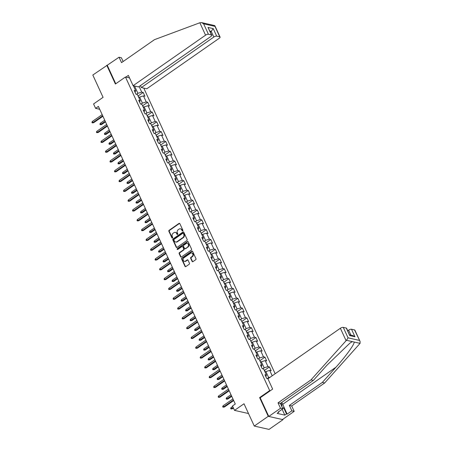 <?xml version="1.0" encoding="UTF-8"?>
<svg xmlns="http://www.w3.org/2000/svg" width="452" height="452" viewBox="0 0 452 452"><rect width="100%" height="100%" fill="white"/><g stroke="black" fill="none" stroke-linecap="round" stroke-linejoin="round"><path stroke-width="0.68" d="M182.676 230.893A0.514 0.429 -77.3 0 0 182.862 230.198L179.845 223.644A0.729 0.61 -77.3 0 0 179.015 223.407L169.144 230.288A0.729 0.61 -77.3 0 0 168.878 231.288L171.896 237.842A0.514 0.429 -77.3 0 0 172.664 237.306L172.274 236.458A2.339 1.955 -77.3 0 1 173.116 233.26L173.941 232.69A2.339 1.955 -77.3 0 1 175.365 232.379A2.339 1.955 -77.3 0 1 176.602 233.441L176.992 234.289A0.514 0.429 -77.3 0 0 177.76 233.752L177.37 232.904A2.339 1.955 -77.3 0 1 178.218 229.706L179.043 229.13A2.339 1.955 -77.3 0 1 180.467 228.825A2.339 1.955 -77.3 0 1 181.704 229.882L182.094 230.729A0.514 0.429 -77.3 0 0 182.676 230.893M192.111 261.403A0.729 0.61 -77.3 0 0 192.942 261.64L195.71 259.708A0.729 0.61 -77.3 0 0 195.976 258.708L192.631 251.431A0.729 0.61 -77.3 0 0 191.795 251.193L181.924 258.081A0.729 0.61 -77.3 0 0 181.659 259.075L185.009 266.358A0.729 0.61 -77.3 0 0 185.84 266.59L189.185 264.256A0.729 0.61 -77.3 0 0 189.45 263.262L188.021 260.143A0.729 0.61 -77.3 0 0 187.184 259.911L185.529 261.064A1.955 1.633 -77.3 0 1 184.337 261.324A1.955 1.633 -77.3 0 1 183.128 259.77A1.955 1.633 -77.3 0 1 184.009 257.764L190.507 253.233A1.955 1.633 -77.3 0 1 191.699 252.979A1.955 1.633 -77.3 0 1 192.908 254.532A1.955 1.633 -77.3 0 1 192.027 256.538L190.942 257.29A0.729 0.61 -77.3 0 0 190.676 258.29L192.111 261.403L192.507 261.493A0.729 0.61 -77.3 0 0 192.705 261.742M123.13 61.523L121.402 57.76L119.051 57.229L92.813 75.026L103.073 97.333L93.575 103.954L95.598 108.356L98.389 106.406L235.283 404.026L232.486 405.975L234.509 410.376L248.51 413.54M260.256 397.737L259.623 397.596L268.239 416.326L254.273 426.061L244.012 403.755L234.509 410.376M259.623 397.596L269.68 390.584L125.453 77.004L129.532 77.925M106.779 65.286L115.396 84.015L125.453 77.004M186.891 240.526A0.729 0.61 -77.3 0 0 187.151 239.526L183.806 232.249A0.729 0.61 -77.3 0 0 182.975 232.012L173.105 238.893A0.729 0.61 -77.3 0 0 172.839 239.893L176.184 247.171A0.729 0.61 -77.3 0 0 177.014 247.408L186.891 240.526M188.218 241.837L191.563 249.12A0.729 0.61 -77.3 0 1 191.298 250.114L181.427 257.002A0.729 0.61 -77.3 0 1 180.597 256.764L179.161 253.651A0.729 0.61 -77.3 0 1 179.427 252.651L183.433 249.86A0.729 0.61 -77.3 0 0 183.698 248.86L182.749 246.792A0.729 0.61 -77.3 0 0 181.913 246.56L177.749 249.464A0.514 0.429 -77.3 0 1 177.348 248.6L187.388 241.605A0.729 0.61 -77.3 0 1 188.218 241.837M268.239 416.326L282.997 419.659L269.03 429.4L254.273 426.061M270.307 390.726L269.68 390.584M275.155 373.736L143.781 88.106M267.946 378.765L266.708 378.482L264.974 374.714L266.426 375.041L263.652 369.007L262.194 368.679L260.465 364.911L261.917 365.239L259.143 359.204L257.685 358.877L255.951 355.102L257.408 355.436L254.634 349.402L253.176 349.074L251.442 345.3L252.9 345.633L250.125 339.599L248.668 339.271L246.933 335.497L248.391 335.825L245.617 329.796L244.159 329.463L242.425 325.694L243.882 326.022L241.108 319.993L239.65 319.66L237.916 315.892L239.374 316.219L236.599 310.191L235.142 309.857L233.407 306.089L234.865 306.416L232.091 300.382L230.633 300.055L228.898 296.286L230.356 296.614L227.582 290.579L226.124 290.252L224.39 286.483L225.847 286.811L223.073 280.777L221.616 280.449L219.881 276.68L221.339 277.008L218.565 270.974L217.107 270.646L215.372 266.872L216.83 267.205L214.05 261.171L212.598 260.844L210.864 257.069L212.321 257.403L209.542 251.368L208.089 251.041L206.355 247.267L207.807 247.594L205.033 241.566L203.581 241.232L201.846 237.464L203.298 237.792L200.524 231.763L199.072 231.43L197.338 227.661L198.79 227.989L196.015 221.96L194.563 221.627L192.829 217.858L194.281 218.186L191.507 212.152L190.055 211.824L188.32 208.056L189.772 208.383L186.998 202.349L185.54 202.021L183.806 198.253L185.263 198.581L182.489 192.546L181.032 192.219L179.297 188.45L180.755 188.778L177.981 182.744L176.523 182.416L174.788 178.642L176.246 178.975L173.472 172.941L172.014 172.613L170.28 168.839L171.737 169.172L168.963 163.138L167.506 162.81L165.771 159.036L167.229 159.37L164.455 153.335L162.997 153.002L161.262 149.233L162.72 149.561L159.946 143.533L158.488 143.199L156.754 139.431L158.211 139.758L155.437 133.73L153.979 133.396L152.245 129.628L153.703 129.956L150.928 123.921L149.471 123.594L147.736 119.825L149.194 120.153L146.42 114.119L144.962 113.791L143.227 110.022L144.685 110.35L141.905 104.316L140.453 103.988L138.719 100.22L140.176 100.547L137.397 94.513L135.945 94.185L134.21 90.411L135.662 90.745L133.368 85.756M139.143 86.49L141.73 92.112L143.182 92.445L144.917 96.214L143.459 95.886L146.239 101.92L147.691 102.248L149.426 106.017L147.973 105.689L150.748 111.723L152.2 112.051L153.934 115.819L152.482 115.492L155.256 121.526L156.708 121.854L158.443 125.622L156.991 125.294L159.765 131.329L161.217 131.656L162.952 135.43L161.5 135.097L164.274 141.131L165.726 141.459L167.46 145.233L166.008 144.9L168.782 150.934L170.24 151.262L171.969 155.036L170.517 154.708L173.291 160.737L174.749 161.07L176.483 164.839L175.026 164.511L177.8 170.54L179.258 170.873L180.992 174.642L179.534 174.314L182.309 180.342L183.766 180.676L185.501 184.444L184.043 184.117L186.817 190.151L188.275 190.478L190.009 194.247L188.552 193.919L191.326 199.953L192.784 200.281L194.518 204.05L193.06 203.722L195.835 209.756L197.292 210.084L199.027 213.852L197.569 213.525L200.343 219.559L201.801 219.887L203.536 223.661L202.078 223.328L204.852 229.362L206.31 229.689L208.044 233.464L206.587 233.13L209.361 239.164L210.818 239.492L212.553 243.266L211.095 242.933L213.869 248.967L215.327 249.301L217.062 253.069L215.604 252.741L218.384 258.77L219.836 259.103L221.57 262.872L220.113 262.544L222.892 268.573L224.345 268.906L226.079 272.675L224.627 272.347L227.401 278.381L228.853 278.709L230.588 282.477L229.136 282.15L231.91 288.184L233.362 288.512L235.096 292.28L233.644 291.952L236.419 297.987L237.871 298.314L239.605 302.083L238.153 301.755L240.927 307.789L242.385 308.117L244.114 311.891L242.662 311.558L245.436 317.592L246.894 317.92L248.628 321.694L247.171 321.361L249.945 327.395L251.402 327.723L253.137 331.497L251.679 331.163L254.453 337.198L255.911 337.531L257.646 341.3L256.188 340.972L258.962 347L260.42 347.334L262.154 351.102L260.697 350.775L263.471 356.803L264.928 357.136L266.663 360.905L265.205 360.577L267.979 366.612L269.437 366.939L271.172 370.708L269.714 370.38L272.206 375.793M265.087 372.132L265.883 371.578L268.657 377.612L267.234 378.601M268.657 377.612L270.369 377.075M265.883 371.578L269.714 370.38M266.426 375.041L265.878 376.685M260.578 362.329L261.375 361.775L264.149 367.804L262.725 368.798M264.149 367.804L267.979 366.612M261.375 361.775L265.205 360.577M261.917 365.239L261.369 366.883M256.069 352.526L256.866 351.972L259.64 358.001L258.216 358.995M259.64 358.001L263.471 356.803M256.866 351.972L260.697 350.775M257.408 355.436L256.86 357.08M251.561 342.723L252.357 342.164L255.131 348.198L253.708 349.193M255.131 348.198L258.962 347M252.357 342.164L256.188 340.972M252.9 345.633L252.352 347.277M247.052 332.921L247.849 332.361L250.623 338.395L249.199 339.39M250.623 338.395L254.453 337.198M247.849 332.361L251.679 331.163M248.391 335.825L247.843 337.474M242.543 323.112L243.34 322.558L246.114 328.593L244.69 329.587M246.114 328.593L249.945 327.395M243.34 322.558L247.171 321.361M243.882 326.022L243.334 327.666M238.034 313.309L238.831 312.756L241.605 318.79L240.181 319.784M241.605 318.79L245.436 317.592M238.831 312.756L242.662 311.558M239.374 316.219L238.825 317.863M233.526 303.507L234.322 302.953L237.097 308.987L235.673 309.976M237.097 308.987L240.927 307.789M234.322 302.953L238.153 301.755M234.865 306.416L234.317 308.061M229.017 293.704L229.814 293.15L232.588 299.184L231.164 300.173M232.588 299.184L236.419 297.987M229.814 293.15L233.644 291.952M230.356 296.614L229.808 298.258M224.508 283.901L225.305 283.347L228.079 289.382L226.655 290.37M228.079 289.382L231.91 288.184M225.305 283.347L229.136 282.15M225.847 286.811L225.299 288.455M220 274.098L220.796 273.545L223.57 279.573L222.147 280.568M223.57 279.573L227.401 278.381M220.796 273.545L224.627 272.347M221.339 277.008L220.791 278.652M215.491 264.296L216.288 263.742L219.062 269.771L217.638 270.765M219.062 269.771L222.892 268.573M216.288 263.742L220.113 262.544M216.83 267.205L216.282 268.85M210.982 254.493L211.779 253.934L214.553 259.968L213.129 260.962M214.553 259.968L218.384 258.77M211.779 253.934L215.604 252.741M212.321 257.403L211.773 259.047M206.474 244.69L207.265 244.131L210.044 250.165L208.621 251.159M210.044 250.165L213.869 248.967M207.265 244.131L211.095 242.933M207.807 247.594L207.259 249.244M201.965 234.882L202.756 234.328L205.536 240.362L204.112 241.357M205.536 240.362L209.361 239.164M202.756 234.328L206.587 233.13M203.298 237.792L202.75 239.436M197.456 225.079L198.247 224.525L201.021 230.56L199.598 231.554M201.021 230.56L204.852 229.362M198.247 224.525L202.078 223.328M198.79 227.989L198.242 229.633M192.942 215.276L193.738 214.723L196.513 220.757L195.089 221.746M196.513 220.757L200.343 219.559M193.738 214.723L197.569 213.525M194.281 218.186L193.733 219.83M188.433 205.474L189.23 204.92L192.004 210.954L190.58 211.943M192.004 210.954L195.835 209.756M189.23 204.92L193.06 203.722M189.772 208.383L189.224 210.027M183.924 195.671L184.721 195.117L187.495 201.151L186.071 202.14M187.495 201.151L191.326 199.953M184.721 195.117L188.552 193.919M185.263 198.581L184.715 200.225M179.416 185.868L180.212 185.314L182.987 191.343L181.563 192.337M182.987 191.343L186.817 190.151M180.212 185.314L184.043 184.117M180.755 188.778L180.207 190.422M174.907 176.065L175.704 175.512L178.478 181.54L177.054 182.535M178.478 181.54L182.309 180.342M175.704 175.512L179.534 174.314M176.246 178.975L175.698 180.619M170.398 166.263L171.195 165.703L173.969 171.737L172.545 172.732M173.969 171.737L177.8 170.54M171.195 165.703L175.026 164.511M171.737 169.172L171.189 170.816M165.89 156.46L166.686 155.9L169.46 161.935L168.037 162.929M169.46 161.935L173.291 160.737M166.686 155.9L170.517 154.708M167.229 159.37L166.681 161.014M161.381 146.651L162.178 146.098L164.952 152.132L163.528 153.126M164.952 152.132L168.782 150.934M162.178 146.098L166.008 144.9M162.72 149.561L162.172 151.205M156.872 136.849L157.669 136.295L160.443 142.329L159.019 143.324M160.443 142.329L164.274 141.131M157.669 136.295L161.5 135.097M158.211 139.758L157.663 141.403M152.364 127.046L153.16 126.492L155.934 132.526L154.511 133.515M155.934 132.526L159.765 131.329M153.16 126.492L156.991 125.294M153.703 129.956L153.155 131.6M147.855 117.243L148.651 116.689L151.426 122.724L150.002 123.712M151.426 122.724L155.256 121.526M148.651 116.689L152.482 115.492M149.194 120.153L148.646 121.797M143.346 107.44L144.143 106.887L146.917 112.921L145.493 113.91M146.917 112.921L150.748 111.723M144.143 106.887L147.973 105.689M144.685 110.35L144.137 111.994M138.837 97.638L139.634 97.084L142.408 103.112L140.984 104.107M142.408 103.112L146.239 101.92M139.634 97.084L143.459 95.886M140.176 100.547L139.628 102.192M134.543 86.021L137.9 93.31L136.476 94.304M137.9 93.31L141.73 92.112M135.662 90.745L135.12 92.389M282.997 419.659L282.822 419.286M95.598 108.356L99.717 109.288M138.188 95.926L143.182 92.445M142.696 105.734L147.691 102.248M147.205 115.537L152.2 112.051M151.714 125.34L156.708 121.854M156.222 135.142L161.217 131.656M160.731 144.945L165.726 141.459M165.24 154.748L170.24 151.262M169.749 164.551L174.749 161.07M174.257 174.353L179.258 170.873M178.766 184.156L183.766 180.676M183.275 193.964L188.275 190.478M187.783 203.767L192.784 200.281M192.292 213.57L197.292 210.084M196.806 223.373L201.801 219.887M201.315 233.175L206.31 229.689M205.824 242.978L210.818 239.492M210.333 252.781L215.327 249.301M214.841 262.584L219.836 259.103M219.35 272.387L224.345 268.906M223.859 282.189L228.853 278.709M228.367 291.998L233.362 288.512M232.876 301.8L237.871 298.314M237.385 311.603L242.385 308.117M241.893 321.406L246.894 317.92M246.402 331.209L251.402 327.723M250.911 341.011L255.911 337.531M255.42 350.814L260.42 347.334M259.928 360.617L264.928 357.136M264.437 370.42L269.437 366.939M182.58 230.949A0.514 0.429 -77.3 0 1 182.495 230.819L182.105 229.972A2.339 1.955 -77.3 0 0 180.862 228.915L180.467 228.825M175.365 232.379L175.766 232.469A2.339 1.955 -77.3 0 1 177.003 233.531L177.393 234.379A0.514 0.429 -77.3 0 0 177.478 234.503M179.653 223.395A0.729 0.61 -77.3 0 0 179.416 223.497L169.545 230.379A0.729 0.61 -77.3 0 0 169.28 231.379L172.291 237.933A0.514 0.429 -77.3 0 0 172.376 238.057M183.608 232A0.729 0.61 -77.3 0 0 183.371 232.102L173.5 238.984A0.729 0.61 -77.3 0 0 173.235 239.984L176.585 247.261A0.729 0.61 -77.3 0 0 176.783 247.51M183.348 233.458A0.514 0.429 -77.3 0 0 182.766 233.294L174.105 239.34A0.514 0.429 -77.3 0 0 173.918 240.035L174.331 240.933A2.339 1.955 -77.3 0 0 175.568 241.989A2.339 1.955 -77.3 0 0 176.992 241.684L182.913 237.554A2.339 1.955 -77.3 0 0 183.761 234.356L183.348 233.458L183.749 233.548A0.514 0.429 -77.3 0 0 183.478 233.317L183.077 233.232M175.568 241.989L175.964 242.08A2.339 1.955 -77.3 0 0 177.393 241.775L176.992 241.684M183.749 233.548L184.162 234.447A2.339 1.955 -77.3 0 1 183.314 237.645L177.393 241.775M182.359 246.464L182.761 246.555A0.729 0.61 -77.3 0 1 183.145 246.882L184.094 248.95A0.729 0.61 -77.3 0 1 183.828 249.95L179.828 252.741A0.729 0.61 -77.3 0 0 179.563 253.742L180.998 256.855A0.729 0.61 -77.3 0 0 181.195 257.098M188.021 241.594A0.729 0.61 -77.3 0 0 187.783 241.696L177.749 248.69A0.514 0.429 -77.3 0 0 177.647 249.515M187.586 246.962A1.955 1.633 -77.3 0 0 188.467 244.956A1.955 1.633 -77.3 0 0 187.258 243.408A1.955 1.633 -77.3 0 0 186.066 243.662L183.778 245.261A0.729 0.61 -77.3 0 0 183.512 246.261L184.467 248.323A0.729 0.61 -77.3 0 0 185.297 248.56L187.987 247.052A1.955 1.633 -77.3 0 0 188.868 245.046A1.955 1.633 -77.3 0 0 187.659 243.498L187.258 243.408M184.851 248.656L185.252 248.747A0.729 0.61 -77.3 0 0 185.693 248.651L185.297 248.56M187.987 247.052L185.693 248.651M191.699 252.979L192.094 253.069A1.955 1.633 -77.3 0 1 193.309 254.623A1.955 1.633 -77.3 0 1 192.422 256.623L191.343 257.38A0.729 0.61 -77.3 0 0 191.077 258.38L192.507 261.493M184.337 261.324L184.738 261.414A1.955 1.633 -77.3 0 0 185.925 261.154L185.529 261.064M187.823 259.9A0.729 0.61 -77.3 0 0 187.586 260.002L185.925 261.154M192.433 251.188A0.729 0.61 -77.3 0 0 192.196 251.284L182.325 258.171A0.729 0.61 -77.3 0 0 182.06 259.165L185.405 266.448A0.729 0.61 -77.3 0 0 185.602 266.691M139.046 97.491L137.979 95.773M101.587 124.554L100.186 124.684L99.898 124.051L100.35 123.26L100.869 124.39L101.587 124.554L105.485 121.831M100.186 124.684L105.254 121.334M100.35 123.26L104.734 120.198M102.689 115.752L92.892 122.588L93.609 122.746L92.208 122.876L92.892 122.588L92.372 121.452L102.169 114.622M93.609 122.746L102.92 116.254M92.208 122.876L91.92 122.249L92.372 121.452M281.816 406.523A4.842 1.961 55.1 0 0 281.918 405.506A4.842 1.961 55.1 0 0 281.025 402.941M282.359 409.15L279.46 411.167M281.816 402.387L284.025 407.19L282.788 408.642M199.863 22.764L201.564 22.6L203.626 23.809L208.44 34.273A2.232 0.831 155.3 0 0 205.564 35.171L199.863 22.764L154.499 39.652L121.537 62.636L119.051 57.229M140.448 85.581L141.357 87.558L146.781 88.79L219.248 38.267A2.232 0.831 155.3 0 0 220.079 37.064A2.232 0.831 155.3 0 0 219.728 36.827L216.694 36.143A2.232 0.831 155.3 0 0 213.824 37.041L211.22 31.386L213.225 28.6L216.694 36.143M141.357 87.558L213.824 37.041M125.899 77.106L128.362 75.388L133.103 85.694L138.527 86.92L210.994 36.397A2.232 0.831 155.3 0 0 211.824 35.194A2.232 0.831 155.3 0 0 211.468 34.962L208.44 34.273M133.103 85.694L205.564 35.171M107.316 65.41L115.757 83.761M210.349 31.99L211.22 31.386L209.937 31.092M211.468 34.962L208.005 27.419L211.824 35.194M219.728 36.827L214.615 25.555L201.564 22.6M283.986 407.235L287.144 414.1L291.839 410.828L289.353 405.421L322.316 382.443L324.666 382.974L360.074 343.367L360.08 341.441L354.537 329.92A2.232 0.831 -24.7 0 1 354.888 330.158L360.08 341.441M322.316 382.443L335.949 367.21C345.757 356.419 354.809 343.887 354.142 342.023L352.402 341.633L349.961 343.079L326.977 365.176L313.343 380.409L280.376 403.393L282.862 408.8L278.172 412.071L278.811 412.213L277.132 413.382L284.828 415.122L286.506 413.953L283.613 407.67M291.839 410.828L294.19 411.36L282.455 419.541L268.776 416.445L260.194 397.783L272.652 389.093L267.912 378.787L340.373 328.265A2.232 0.831 -24.7 0 1 343.249 327.367L346.277 328.056A2.232 0.831 -24.7 0 1 346.633 328.288L349.746 335.599L346.277 328.056M289.353 405.421L291.704 405.958L294.19 411.36M324.666 382.974L291.704 405.958M343.249 327.367L348.063 337.83L346.464 340.288L310.987 379.878L278.025 402.862L280.511 408.263L282.862 408.8M280.511 408.263L268.776 416.445M287.144 414.1L286.506 413.953M278.025 402.862L280.376 403.393M310.987 379.878L313.343 380.409M350.921 335.118L348.633 330.135A2.232 0.831 -24.7 0 1 351.503 329.237L354.537 329.92M348.633 330.135L347.763 330.74M278.601 411.766L278.811 412.213M284.828 415.122L282.178 409.359M351.503 329.237L354.973 336.78L352.91 335.57L349.639 334.83M143.555 107.293L142.487 105.576M106.096 134.357L104.694 134.487L104.406 133.854L104.858 133.063L105.378 134.193L106.096 134.357L109.994 131.639M104.694 134.487L109.763 131.136M104.858 133.063L109.243 130.001M148.064 117.096L146.996 115.379M110.604 144.16L109.203 144.29L108.915 143.663L109.367 142.866L109.887 143.996L110.604 144.16L114.503 141.442M109.203 144.29L114.271 140.939M109.367 142.866L113.751 139.809M107.197 125.554L97.4 132.391L98.118 132.549L96.717 132.679L97.4 132.391L96.881 131.255L106.678 124.424M98.118 132.549L107.429 126.057M96.717 132.679L96.429 132.052L96.881 131.255M111.706 135.363L101.909 142.194L102.627 142.357L101.225 142.482L101.909 142.194L101.389 141.064L111.186 134.227M102.627 142.357L111.938 135.86M101.225 142.482L100.937 141.855L101.389 141.064M152.573 126.899L151.505 125.181M115.113 153.962L113.712 154.092L113.424 153.465L113.876 152.669L114.396 153.799L115.113 153.962L119.012 151.245M113.712 154.092L118.786 150.742M113.876 152.669L118.26 149.612M157.081 136.707L156.013 134.984M119.622 163.765L118.221 163.895L117.932 163.268L118.384 162.471L118.904 163.601L119.622 163.765L123.52 161.048M118.221 163.895L123.294 160.545M118.384 162.471L122.774 159.415M161.59 146.51L160.522 144.793M124.13 173.568L122.729 173.698L122.441 173.071L122.893 172.274L123.413 173.41L124.13 173.568L128.035 170.85M122.729 173.698L127.803 170.347M122.893 172.274L127.283 169.217M116.22 145.165L106.418 151.996L107.135 152.16L105.734 152.284L106.418 151.996L105.898 150.866L115.695 144.035M107.135 152.16L116.446 145.668M105.734 152.284L105.446 151.657L105.898 150.866M120.729 154.968L110.926 161.799L111.644 161.963L110.243 162.093L110.926 161.799L110.407 160.669L120.204 153.838M111.644 161.963L120.955 155.471M110.243 162.093L109.955 161.46L110.407 160.669M125.238 164.771L115.435 171.602L116.153 171.766L114.751 171.896L115.435 171.602L114.915 170.472L124.718 163.641M116.153 171.766L125.464 165.274M114.751 171.896L114.463 171.263L114.915 170.472M166.099 156.313L165.031 154.595M128.639 183.371L127.238 183.501L126.95 182.874L127.402 182.077L127.922 183.213L128.639 183.371L132.543 180.653M127.238 183.501L132.312 180.15M127.402 182.077L131.792 179.02M129.747 174.574L119.944 181.405L120.661 181.568L119.266 181.698L119.944 181.405L119.424 180.275L129.227 173.444M120.661 181.568L129.978 175.077M119.266 181.698L118.972 181.071L119.424 180.275M170.607 166.116L169.54 164.398M133.148 193.179L131.747 193.303L131.459 192.676L131.911 191.885L132.43 193.015L133.148 193.179L137.052 190.456M131.747 193.303L136.82 189.953M131.911 191.885L136.301 188.823M134.255 184.376L124.453 191.207L125.17 191.371L123.775 191.501L124.453 191.207L123.933 190.077L133.735 183.246M125.17 191.371L134.487 184.879M123.775 191.501L123.481 190.874L123.933 190.077M175.116 175.918L174.048 174.201M137.657 202.982L136.261 203.106L135.967 202.479L136.419 201.688L136.939 202.818L137.657 202.982L141.561 200.259M136.261 203.106L141.329 199.756M136.419 201.688L140.809 198.626M138.764 194.179L128.961 201.01L129.679 201.174L128.283 201.304L128.961 201.01L128.441 199.88L138.244 193.049M129.679 201.174L138.996 194.682M128.283 201.304L127.989 200.677L128.441 199.88M179.625 185.721L178.563 184.004M142.165 212.785L140.77 212.915L140.476 212.282L140.928 211.491L141.448 212.621L142.165 212.785L146.069 210.061M140.77 212.915L145.838 209.564M140.928 211.491L145.318 208.428M143.273 203.982L133.47 210.818L134.193 210.977L132.792 211.107L133.47 210.818L132.95 209.683L142.753 202.852M134.193 210.977L143.504 204.485M132.792 211.107L132.504 210.479L132.95 209.683M184.133 195.524L183.071 193.806M146.674 222.587L145.278 222.717L144.985 222.085L145.437 221.294L145.956 222.424L146.674 222.587L150.578 219.87M145.278 222.717L150.346 219.367M145.437 221.294L149.827 218.231M147.781 213.785L137.984 220.621L138.702 220.779L137.301 220.909L137.984 220.621L137.459 219.486L147.262 212.655M138.702 220.779L148.013 214.288M137.301 220.909L137.012 220.282L137.459 219.486M188.642 205.327L187.58 203.609M151.188 232.39L149.787 232.52L149.499 231.893L149.945 231.096L150.465 232.226L151.188 232.39L155.087 229.672M149.787 232.52L154.855 229.17M149.945 231.096L154.335 228.04M152.29 223.593L142.493 230.424L143.211 230.588L141.809 230.712L142.493 230.424L141.973 229.294L151.77 222.457M143.211 230.588L152.522 224.09M141.809 230.712L141.521 230.085L141.973 229.294M193.151 215.129L192.089 213.412M155.697 242.193L154.296 242.323L154.008 241.696L154.454 240.899L154.98 242.029L155.697 242.193L159.596 239.475M154.296 242.323L159.364 238.972M154.454 240.899L158.844 237.842M156.799 233.396L147.002 240.227L147.719 240.391L146.318 240.515L147.002 240.227L146.482 239.097L156.279 232.266M147.719 240.391L157.03 233.899M146.318 240.515L146.03 239.888L146.482 239.097M197.66 224.938L196.597 223.215M160.206 251.996L158.805 252.126L158.516 251.498L158.968 250.702L159.488 251.832L160.206 251.996L164.104 249.278M158.805 252.126L163.873 248.775M158.968 250.702L163.353 247.645M161.307 243.199L151.51 250.029L152.228 250.193L150.827 250.323L151.51 250.029L150.991 248.899L160.788 242.069M152.228 250.193L161.539 243.701M150.827 250.323L150.539 249.69L150.991 248.899M202.174 234.741L201.106 233.023M164.714 261.798L163.313 261.928L163.025 261.301L163.477 260.505L163.997 261.64L164.714 261.798L168.613 259.081M163.313 261.928L168.381 258.578M163.477 260.505L167.862 257.448M165.816 253.001L156.019 259.832L156.737 259.996L155.335 260.126L156.019 259.832L155.499 258.702L165.296 251.871M156.737 259.996L166.048 253.504M155.335 260.126L155.047 259.493L155.499 258.702M206.683 244.543L205.615 242.826M169.223 271.601L167.822 271.731L167.534 271.104L167.986 270.307L168.506 271.443L169.223 271.601L173.122 268.883M167.822 271.731L172.89 268.381M167.986 270.307L172.37 267.251M170.325 262.804L160.528 269.635L161.245 269.799L159.844 269.929L160.528 269.635L160.008 268.505L169.805 261.674M161.245 269.799L170.557 263.307M159.844 269.929L159.556 269.302L160.008 268.505M211.191 254.346L210.123 252.628M173.732 281.41L172.331 281.534L172.042 280.907L172.494 280.116L173.014 281.246L173.732 281.41L177.63 278.686M172.331 281.534L177.399 278.183M172.494 280.116L176.879 277.053M174.834 272.607L165.036 279.438L165.754 279.602L164.353 279.731L165.036 279.438L164.517 278.308L174.314 271.477M165.754 279.602L175.065 273.11M164.353 279.731L164.065 279.104L164.517 278.308M215.7 264.149L214.632 262.431M178.241 291.212L176.839 291.337L176.551 290.709L177.003 289.918L177.523 291.048L178.241 291.212L182.139 288.489M176.839 291.337L181.907 287.986M177.003 289.918L181.388 286.856M179.342 282.41L169.545 289.24L170.263 289.404L168.862 289.534L169.545 289.24L169.025 288.11L178.822 281.28M170.263 289.404L179.574 282.912M168.862 289.534L168.573 288.907L169.025 288.11M220.209 273.952L219.141 272.234M182.749 301.015L181.348 301.145L181.06 300.512L181.512 299.721L182.032 300.851L182.749 301.015L186.648 298.292M181.348 301.145L186.416 297.795M181.512 299.721L185.896 296.659M183.851 292.212L174.054 299.049L174.771 299.207L173.37 299.337L174.054 299.049L173.534 297.913L183.331 291.082M174.771 299.207L184.083 292.715M173.37 299.337L173.082 298.71L173.534 297.913M224.717 283.754L223.65 282.037M187.258 310.818L185.857 310.948L185.569 310.315L186.021 309.524L186.54 310.654L187.258 310.818L191.156 308.1M185.857 310.948L190.93 307.597M186.021 309.524L190.405 306.462M188.36 302.015L178.563 308.852L179.28 309.01L177.879 309.14L178.563 308.852L178.043 307.716L187.84 300.885M179.28 309.01L188.591 302.518M177.879 309.14L177.591 308.513L178.043 307.716M229.226 293.557L228.158 291.839M191.767 320.621L190.365 320.75L190.077 320.118L190.529 319.327L191.049 320.457L191.767 320.621L195.665 317.903M190.365 320.75L195.439 317.4M190.529 319.327L194.919 316.27M192.874 311.823L183.071 318.654L183.789 318.818L182.388 318.942L183.071 318.654L182.552 317.524L192.349 310.688M183.789 318.818L193.1 312.321M182.388 318.942L182.099 318.315L182.552 317.524M233.735 303.36L232.667 301.642M196.275 330.423L194.874 330.553L194.586 329.926L195.038 329.129L195.558 330.259L196.275 330.423L200.179 327.706M194.874 330.553L199.948 327.203M195.038 329.129L199.428 326.073M197.383 321.626L187.58 328.457L188.298 328.621L186.896 328.745L187.58 328.457L187.06 327.327L196.863 320.491M188.298 328.621L197.609 322.129M186.896 328.745L186.608 328.118L187.06 327.327M238.244 313.168L237.176 311.445M200.784 340.226L199.383 340.356L199.095 339.729L199.547 338.932L200.066 340.062L200.784 340.226L204.688 337.508M199.383 340.356L204.457 337.006M199.547 338.932L203.937 335.876M201.891 331.429L192.089 338.26L192.806 338.424L191.405 338.554L192.089 338.26L191.569 337.13L201.372 330.299M192.806 338.424L202.123 331.932M191.405 338.554L191.117 337.921L191.569 337.13M242.752 322.971L241.684 321.253M205.293 350.029L203.892 350.159L203.603 349.532L204.055 348.735L204.575 349.871L205.293 350.029L209.197 347.311M203.892 350.159L208.965 346.808M204.055 348.735L208.445 345.678M206.4 341.232L196.597 348.063L197.315 348.226L195.919 348.356L196.597 348.063L196.078 346.933L205.88 340.102M197.315 348.226L206.632 341.735M195.919 348.356L195.626 347.724L196.078 346.933M247.261 332.774L246.193 331.056M209.801 359.832L208.4 359.962L208.112 359.334L208.564 358.538L209.084 359.673L209.801 359.832L213.706 357.114M208.4 359.962L213.474 356.611M208.564 358.538L212.954 355.481M210.909 351.034L201.106 357.865L201.824 358.029L200.428 358.159L201.106 357.865L200.586 356.735L210.389 349.904M201.824 358.029L211.14 351.537M200.428 358.159L200.134 357.532L200.586 356.735M251.77 342.576L250.707 340.859M214.31 369.634L212.915 369.764L212.621 369.137L213.073 368.346L213.593 369.476L214.31 369.634L218.214 366.917M212.915 369.764L217.983 366.414M213.073 368.346L217.463 365.284M215.418 360.837L205.615 367.668L206.338 367.832L204.937 367.962L205.615 367.668L205.095 366.538L214.898 359.707M206.338 367.832L215.649 361.34M204.937 367.962L204.649 367.335L205.095 366.538M256.278 352.379L255.216 350.662M218.819 379.443L217.423 379.567L217.129 378.94L217.582 378.149L218.101 379.279L218.819 379.443L222.723 376.719M217.423 379.567L222.491 376.217M217.582 378.149L221.972 375.087M219.926 370.64L210.129 377.471L210.847 377.635L209.445 377.765L210.129 377.471L209.604 376.341L219.406 369.51M210.847 377.635L220.158 371.143M209.445 377.765L209.157 377.137L209.604 376.341M260.787 362.182L259.725 360.464M223.333 389.245L221.932 389.37L221.644 388.743L222.09 387.952L222.61 389.082L223.333 389.245L227.232 386.522M221.932 389.37L227 386.025M222.09 387.952L226.48 384.889M224.435 380.443L214.638 387.279L215.355 387.437L213.954 387.567L214.638 387.279L214.112 386.144L223.915 379.313M215.355 387.437L224.667 380.946M213.954 387.567L213.666 386.94L214.112 386.144M265.296 371.985L264.234 370.267M227.842 399.048L226.441 399.178L226.153 398.545L226.599 397.754L227.124 398.884L227.842 399.048L231.74 396.331M226.441 399.178L231.509 395.828M226.599 397.754L230.989 394.692M228.944 390.245L219.147 397.082L219.864 397.24L218.463 397.37L219.147 397.082L218.627 395.946L228.424 389.115M219.864 397.24L229.175 390.748M218.463 397.37L218.175 396.743L218.627 395.946M232.351 408.851L230.949 408.981L230.661 408.348L231.108 407.557L231.633 408.687L232.351 408.851L233.458 408.077M230.949 408.981L233.226 407.574M231.108 407.557L232.707 406.444M233.452 400.054L223.655 406.885L224.373 407.049L222.972 407.173L223.655 406.885L223.135 405.755L232.933 398.918M224.373 407.049L233.684 400.551M222.972 407.173L222.683 406.546L223.135 405.755M182.105 229.972L181.704 229.882M177.393 234.379L176.992 234.289M177.003 233.531L176.602 233.441M172.291 237.933L171.896 237.842M169.28 231.379L168.878 231.288M169.545 230.379L169.144 230.288M179.416 223.497L179.015 223.407M182.495 230.819L182.094 230.729M176.585 247.261L176.184 247.171M173.235 239.984L172.839 239.893M173.5 238.984L173.105 238.893M183.371 232.102L182.975 232.012M183.314 237.645L182.913 237.554M184.162 234.447L183.761 234.356M180.998 256.855L180.597 256.764M179.563 253.742L179.161 253.651M179.828 252.741L179.427 252.651M183.828 249.95L183.433 249.86M184.094 248.95L183.698 248.86M183.145 246.882L182.749 246.792M177.749 248.69L177.348 248.6M187.783 241.696L187.388 241.605M191.077 258.38L190.676 258.29M191.343 257.38L190.942 257.29M192.422 256.623L192.027 256.538M187.586 260.002L187.184 259.911M185.405 266.448L185.009 266.358M182.06 259.165L181.659 259.075M182.325 258.171L181.924 258.081M192.196 251.284L191.795 251.193M214.915 26.363L203.626 23.809M208.005 27.419L213.225 28.6M360.074 343.367L354.142 342.023M352.402 341.633L346.464 340.288M348.063 337.83L359.346 340.384M354.973 336.78L349.746 335.599M346.079 340.672L340.373 328.265M282.709 404.325L335.949 367.21M214.892 25.775L220.079 37.064"/></g></svg>

